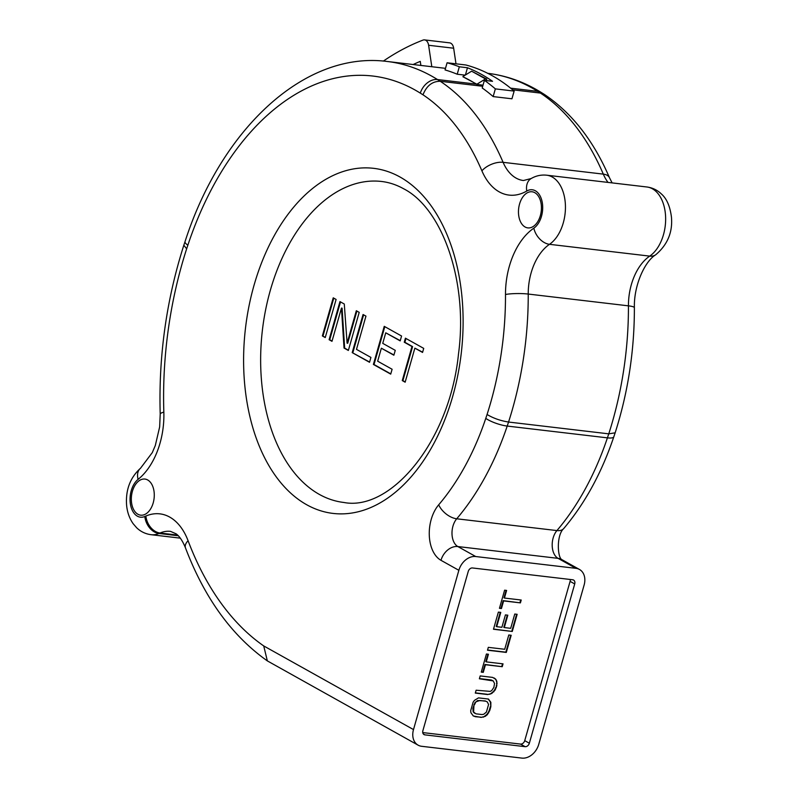 <?xml version="1.0" encoding="UTF-8"?>
<svg xmlns="http://www.w3.org/2000/svg" width="798" height="798" viewBox="0 0 798 798"><rect width="100%" height="100%" fill="white"/><g stroke="black" fill="none" stroke-linecap="round" stroke-linejoin="round"><path stroke-width="1.2" d="M529.353 743.227A4.04 3.052 119.2 0 1 525.134 746.669L424.935 734.868A4.04 3.052 119.2 0 1 424.047 734.589A4.04 3.052 119.2 0 1 422.88 730.689L468.256 571.408A4.04 3.052 119.2 0 1 472.476 567.967L572.675 579.767A4.04 3.052 119.2 0 1 573.562 580.046A4.04 3.052 119.2 0 1 574.72 583.946L529.353 743.227L524.735 740.644L570.101 581.363A4.04 3.052 -60.8 0 0 570.241 579.478M458.86 570.301A16.16 12.209 -60.8 0 1 475.728 556.535L457.853 546.55A16.16 12.209 119.2 0 0 440.985 560.316L458.86 570.301L413.494 729.581A16.16 12.209 -60.8 0 0 418.132 745.172L267.34 660.894C231.829 635.757 204.547 598.081 185.475 547.877A16.16 8.05 159.3 0 1 188.069 540.695A64.638 40.419 -83.3 0 0 145.884 516.047L144.827 516.496A20.199 12.628 96.7 0 1 130.493 504.595A20.199 12.628 96.7 0 1 138.094 479.369A64.638 40.419 -83.3 0 0 163.839 412.147A308.497 192.887 96.7 0 1 186.652 248.806L187.849 245.205A276.178 172.677 96.7 0 1 420.307 93.127L422.98 94.802A247.33 154.642 96.7 0 1 481.902 170.832A64.638 40.419 -83.3 0 0 526.76 191.041A20.199 12.628 96.7 0 1 542.201 202.113A20.199 12.628 96.7 0 1 533.842 228.168A64.638 40.419 -83.3 0 0 505.493 294.482A247.33 154.642 96.7 0 1 487.069 414.491C493.274 418.232 500.436 420.746 508.555 422.042L608.764 433.843L615.148 432.825C628.036 392.446 634.44 350.731 634.38 307.689A16.16 2.404 -0.2 0 0 628.435 305.843L528.226 294.053A263.49 164.747 96.7 0 1 508.555 422.042L507.209 426.062A16.16 4 -161.5 0 1 485.773 418.371A221.395 138.423 96.7 0 1 438.71 504.795A32.319 20.209 -83.3 0 0 429.294 535.478A32.319 20.209 -83.3 0 0 440.985 560.316M505.493 294.482A16.16 2.404 179.8 0 1 528.226 294.053A48.479 30.314 96.7 0 1 549.493 244.318L649.702 256.118A16.16 11.082 55.8 0 0 655.667 254.811C667.547 244.757 672.814 232.158 671.437 217.026C670.051 206.293 666.719 198.642 661.472 194.044C657.402 190.094 652.555 187.739 646.929 186.991A36.359 22.733 96.7 0 1 665.602 216.807A36.359 22.733 96.7 0 1 649.702 256.118A48.479 30.314 -83.3 0 0 628.435 305.843A263.49 164.747 -83.3 0 1 608.764 433.843L607.418 437.853A237.555 148.528 96.7 0 1 556.914 530.58A16.16 10.105 -83.3 0 0 552.206 545.932A16.16 10.105 -83.3 0 0 558.061 558.351L575.937 568.336L475.728 556.535M575.937 568.336A16.16 12.209 -60.8 0 1 579.478 569.463A16.16 12.209 -60.8 0 1 584.116 585.054L538.75 744.335A16.16 12.209 -60.8 0 1 521.882 758.1L421.673 746.3A16.16 12.209 -60.8 0 1 418.132 745.172M519.548 204.029A18.184 11.372 -83.3 0 0 527.817 227.889A18.184 11.372 -83.3 0 0 540.346 215.64A18.184 11.372 -83.3 0 0 532.067 191.779A18.184 11.372 -83.3 0 0 519.548 204.029M153.196 502.92A18.184 11.372 -83.3 0 0 144.927 479.059A18.184 11.372 -83.3 0 0 132.408 491.309A18.184 11.372 -83.3 0 0 140.677 515.169A18.184 11.372 -83.3 0 0 153.196 502.92M413.494 729.581L263.719 645.931L267.34 660.894M455.987 63.82L453.663 48.219A8.08 5.047 -83.3 0 0 449.623 42.853L424.576 39.9A8.08 5.047 96.7 0 1 428.606 45.267L431.818 66.733M420.875 65.446L420.267 61.376A331.29 207.131 -83.3 0 0 413.135 64.528M445.493 68.339L387.289 61.486A292.337 182.782 96.7 0 1 437.504 79.551L476.326 84.129A292.337 182.782 -83.3 0 0 470.481 80.658A292.337 182.782 -83.3 0 0 462.92 76.758L476.865 84.219L485.483 78.932L471.618 71.192L463 76.478M465.154 75.152L457.214 74.224A292.337 182.782 -83.3 0 0 445.045 69.925L447.079 62.773A271.569 169.794 96.7 0 1 459.329 66.793L457.214 74.224M459.329 66.793L467.468 67.75A271.569 169.794 96.7 0 1 492.536 81.306L484.396 80.349A271.569 169.794 96.7 0 1 495.349 88.877L514.141 91.092A271.569 169.794 -83.3 0 0 465.872 64.987L447.079 62.773M514.141 91.092L511.947 98.792L493.154 96.588L495.349 88.877M482.7 86.274L440.247 81.276C432.336 81.256 426.581 85.765 422.98 94.802M420.307 93.127A16.16 12.09 122.1 0 1 437.504 79.551L440.247 81.276A263.49 164.747 96.7 0 1 503.099 162.323L603.308 174.124A16.16 8.529 156.9 0 1 609.492 177.755C593.712 140.887 572.066 113.146 544.555 94.553L540.446 93.077L512.615 89.795M493.154 96.588A263.49 164.747 -83.3 0 0 482.211 87.989L484.396 80.349M467.468 67.75L465.404 75.002M471.618 71.192L486.74 79.082L486.311 80.578M476.326 84.129L476.865 84.219M483.019 85.157L476.805 84.418M387.289 61.486C304.557 50.663 221.265 129.047 185.046 241.585L183.829 245.235L186.652 248.806M383.359 61.087A351.489 219.759 96.7 0 1 422.97 40.109A8.08 5.047 96.7 0 1 424.576 39.9M486.74 79.082L485.483 78.932M343.848 502.471A161.605 101.037 96.7 0 1 319.33 494.401A161.605 101.037 96.7 0 1 265.584 310.003A161.605 101.037 96.7 0 1 381.644 181.485C389.135 182.363 396.426 184.767 403.509 188.707C442.032 208.198 468.386 281.076 458.491 354.033C449.613 441.902 390.551 511.578 343.848 502.471M336.108 299.45L325.255 337.554L322.362 335.948L333.225 297.834L336.108 299.45M341.464 308.078L331.988 341.325L329.105 339.709L339.958 301.604L344.287 304.018L347.09 343.17L356.327 310.741L359.21 312.357L348.357 350.462L344.028 348.048L341.464 308.078L342.093 308.158L344.656 348.118L344.028 348.048M352.207 352.616L363.06 314.512L365.953 316.118L356.487 349.364L370.92 357.424L369.534 362.292L352.207 352.616L369.604 362.053M377.663 361.195L392.107 369.255L390.721 374.122L373.394 364.447L384.247 326.342L401.574 336.018L400.187 340.886L385.743 332.816L382.741 343.359L395.259 350.342L393.873 355.21L381.354 348.217L377.663 361.195M405.424 338.172L423.718 348.387L422.561 352.437L414.86 348.137L405.155 382.192L402.272 380.576L411.968 346.522L404.267 342.222L405.424 338.172M325.325 337.315L322.362 335.948M322.991 336.018L333.783 298.153M340.517 301.913L329.734 339.778L329.105 339.709M329.734 339.778L332.058 341.085M356.886 311.06L347.719 343.25L347.09 343.17M344.656 348.118L348.427 350.222M363.619 314.821L352.836 352.686M384.806 326.651L374.013 364.516L373.394 364.447M374.013 364.516L390.791 373.883M400.257 340.646L385.743 332.816M393.943 354.97L381.354 348.217M422.631 352.197L414.86 348.137M405.983 338.482L404.895 342.292L412.596 346.601L402.9 380.646L402.272 380.576M402.9 380.646L405.224 381.953M412.596 346.601L411.968 346.522M404.895 342.292L404.267 342.222M524.735 740.644A4.04 3.052 -60.8 0 1 520.515 744.085L422.75 732.574M488.176 698.948L490.391 702.04L490.83 706.719L490.85 702.29L488.466 699.058L478.471 697.881L474.461 700.365L473.124 702.18L470.68 710.749L470.94 712.754L473.324 715.986L481.174 717.402L485.184 716.395L487.329 714.679L489.743 710.529L489.284 710.27L488.206 712.614L488.665 712.863M490.83 706.719L489.743 710.529M480.187 675.926L492.575 677.392L495.767 679.238L496.825 681.332L496.805 685.761L495.179 690.001L491.698 693.532L487.688 694.539L475.299 693.083L476.117 690.22L490.241 691.387L491.708 690.579L493.862 687.387L494.551 683.527L493.224 680.913L479.369 678.789L480.187 675.926M481.274 672.115L486.421 654.021L488.426 654.25L486.251 661.881L503.039 663.856L502.231 666.709L485.443 664.734L483.269 672.355L481.274 672.115M506.301 652.425L487.508 650.21L488.326 647.348L504.715 649.283L508.785 634.989L511.189 635.278L506.301 652.425L505.842 652.165L510.67 635.208M510.69 628.325L514.76 614.031L517.154 614.31L512.266 631.467L493.483 629.253L498.371 612.106L500.765 612.385L496.695 626.679L501.892 627.288L505.423 614.899L507.817 615.188L504.286 627.567L510.69 628.325M499.448 608.295L504.605 590.191L506.61 590.43L504.436 598.051L521.224 600.026L520.416 602.879L503.618 600.904L501.453 608.525L499.448 608.295M490.371 706.459L489.284 710.27M488.206 712.614L486.86 714.419L487.329 714.679M486.86 714.419L484.725 716.135L485.184 716.395M484.725 716.135L483.309 717.163M482.85 716.903L481.174 717.402M480.715 717.143L475.179 716.694M474.72 716.434L473.144 715.836M474.531 713.173L473.144 711.816L472.895 708.345L474.92 702.679L476.596 701.602L479.798 700.504L485.792 701.203L487.259 701.871L488.576 704.484L486.401 712.105L483.728 714.26L481.992 714.539L475.997 713.841L473.603 712.075L473.982 704.534M487.259 701.871L485.792 701.203M474.92 702.679L477.603 700.534L485.334 700.943M474.441 704.794L475.389 702.938M494.152 677.991L495.767 679.238M495.309 678.988L496.825 681.332M496.366 681.073L497.084 683.337M496.615 683.078L496.805 685.761M496.336 685.502L496.256 687.667M495.797 687.407L494.72 689.741L495.179 690.001M494.72 689.741L493.373 691.557L493.842 691.816M493.373 691.557L491.239 693.272L491.698 693.532M491.239 693.272L489.822 694.3M489.364 694.041L487.688 694.539M475.359 692.883L487.229 694.28M479.428 678.589L491.299 679.986L493.224 680.913M487.907 654.19L485.792 661.622L486.251 661.881M481.324 671.926L482.81 672.096L484.975 664.475L502.231 666.709M501.762 666.45L502.521 663.796M487.568 650.011L505.842 652.165M493.533 629.053L512.266 631.467M511.807 631.208L516.635 614.251M500.246 612.325L496.236 626.42L496.695 626.679M507.299 615.128L503.827 627.308L504.286 627.567M506.092 590.37L503.977 597.792L504.436 598.051M499.508 608.096L500.984 608.266L503.159 600.645L520.416 602.879M519.947 602.63L520.705 599.966M263.719 645.931A308.497 192.887 96.7 0 1 188.069 540.695M487.069 414.491L485.773 418.371M306.681 504.735A173.725 108.618 -83.3 0 0 452.705 396.367A173.725 108.618 -83.3 0 0 400.027 177.016A173.725 108.618 -83.3 0 0 254.003 285.385A173.725 108.618 -83.3 0 0 306.681 504.735M510.63 88.159L537.702 91.351A292.337 182.782 -83.3 0 0 487.758 73.316M608.006 182.413A48.479 30.314 96.7 0 1 603.308 174.124A263.49 164.747 -83.3 0 0 540.446 93.077L537.702 91.351A16.16 12.09 122.1 0 1 541.623 92.708L544.356 94.423M185.046 241.585A16.16 3.95 18.4 0 0 187.849 245.205M183.829 245.235C166.403 299.898 158.523 356.197 160.208 414.142A16.16 2.953 -1.8 0 1 163.839 412.147M160.208 414.142L159.66 426.89L155.311 445.503L152.298 452.596L140.538 468.217A16.16 10.663 51.4 0 0 138.094 479.369M140.538 468.217C130.274 477.513 125.615 489.673 126.563 504.675C127.121 511.797 129.296 518.121 133.096 523.638L136.638 527.747C140.687 531.648 145.495 533.962 151.071 534.7A36.359 22.733 -83.3 0 0 158.962 533.473A16.16 11.87 -113.2 0 1 144.827 516.496M178.253 535.747L158.962 533.473L160.019 533.014A16.16 11.87 -113.2 0 1 145.884 516.047M177.595 535.089L160.019 533.014A48.479 30.314 96.7 0 1 170.543 531.378L176.109 533.822C179.5 536.216 182.622 540.904 185.475 547.877M533.842 228.168A16.16 11.082 -124.2 0 0 549.493 244.318A36.359 22.733 -83.3 0 0 565.403 205.006A36.359 22.733 -83.3 0 0 546.72 175.201C541.174 174.622 535.997 175.74 531.179 178.533L523.438 180.518A48.479 30.314 96.7 0 1 503.099 162.323A16.16 8.529 156.9 0 0 481.902 170.832M531.179 178.533A16.16 11.421 59.9 0 0 526.76 191.041M563.737 528.545A16.16 9.207 40.4 0 1 556.914 530.58L456.715 518.79A237.555 148.528 -83.3 0 0 507.209 426.062L607.418 437.853A16.16 4 18.5 0 0 613.822 436.785C601.692 472.775 585.004 503.358 563.737 528.545C556.326 535.069 557.473 557.253 561.692 559.538M438.71 504.795A16.16 9.207 -139.6 0 0 456.715 518.79A16.16 10.105 -83.3 0 0 452.007 534.131A16.16 10.105 -83.3 0 0 457.853 546.55L558.061 558.351A16.16 12.209 -60.8 0 1 561.593 559.478L579.478 569.463M453.663 48.219L428.606 45.267M424.935 734.868L423.339 733.98M574.72 583.946L570.101 581.363M525.134 746.669L520.515 744.085M180.288 538.141L151.071 534.7M609.492 177.755L612.116 182.892M655.667 254.811C645.003 261.146 633.742 285.145 634.38 307.689M646.929 186.991L546.72 175.201M615.138 432.845L613.822 436.785M487.498 73.286C506.59 75.591 524.635 82.064 541.623 92.708"/></g></svg>
